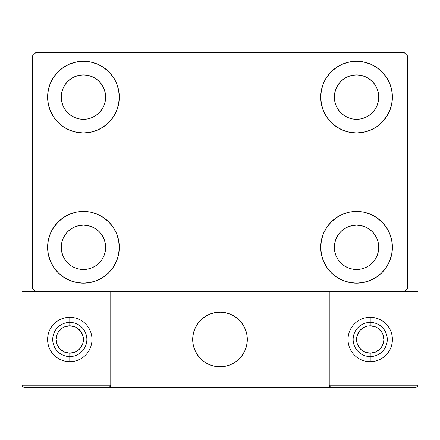 <?xml version="1.0" encoding="UTF-8"?>
<svg xmlns="http://www.w3.org/2000/svg" width="440" height="440" viewBox="0 0 440 440"><rect width="100%" height="100%" fill="white"/><g stroke="black" fill="none" stroke-linecap="round" stroke-linejoin="round"><path stroke-width="0.66" d="M47.602 247.313A35.844 35.844 0 0 1 83.446 211.464A35.844 35.844 0 0 1 119.295 247.313L118.602 254.304L116.567 261.03L113.251 267.223L108.796 272.657L103.362 277.112L97.163 280.429L90.442 282.469L83.446 283.157L76.456 282.469L69.729 280.429L63.536 277.112L58.102 272.657L53.647 267.223L50.331 261.03L48.29 254.304L47.602 247.313L48.29 240.317L50.331 233.591L53.647 227.398L58.102 221.964L63.536 217.509L69.729 214.192L76.456 212.157L83.446 211.464L90.442 212.157L97.163 214.192L103.362 217.509L108.796 221.964L113.251 227.398L116.567 233.591L118.602 240.317L119.295 247.313A35.844 35.844 0 0 1 83.446 283.157A35.844 35.844 0 0 1 47.602 247.313M320.705 97.103A35.844 35.844 0 0 1 356.554 61.259A35.844 35.844 0 0 1 392.398 97.103L391.71 104.099L389.67 110.82L386.353 117.018L381.898 122.452L376.464 126.907L370.271 130.218L363.545 132.258L356.554 132.946L349.558 132.258L342.837 130.218L336.639 126.907L331.205 122.452L326.75 117.018L323.433 110.82L321.398 104.099L320.705 97.103L321.398 90.112L323.433 83.386L326.75 77.187L331.205 71.759L336.639 67.298L342.837 63.987L349.558 61.947L356.554 61.259L363.545 61.947L370.271 63.987L376.464 67.298L381.898 71.759L386.353 77.187L389.67 83.386L391.71 90.112L392.398 97.103A35.844 35.844 0 0 1 356.554 132.946A35.844 35.844 0 0 1 320.705 97.103M320.705 247.313A35.844 35.844 0 0 1 356.554 211.464A35.844 35.844 0 0 1 392.398 247.313L391.71 254.304L389.67 261.03L386.353 267.223L381.898 272.657L376.464 277.112L370.271 280.429L363.545 282.469L356.554 283.157L349.558 282.469L342.837 280.429L336.639 277.112L331.205 272.657L326.75 267.223L323.433 261.03L321.398 254.304L320.705 247.313L321.398 240.317L323.433 233.591L326.75 227.398L331.205 221.964L336.639 217.509L342.837 214.192L349.558 212.157L356.554 211.464L363.545 212.157L370.271 214.192L376.464 217.509L381.898 221.964L386.353 227.398L389.67 233.591L391.71 240.317L392.398 247.313A35.844 35.844 0 0 1 356.554 283.157A35.844 35.844 0 0 1 320.705 247.313M47.602 97.103A35.844 35.844 0 0 1 83.446 61.259A35.844 35.844 0 0 1 119.295 97.103L118.602 104.099L116.567 110.82L113.251 117.018L108.796 122.452L103.362 126.907L97.163 130.218L90.442 132.258L83.446 132.946L76.456 132.258L69.729 130.218L63.536 126.907L58.102 122.452L53.647 117.018L50.331 110.82L48.29 104.099L47.602 97.103L48.29 90.112L50.331 83.386L53.647 77.187L58.102 71.759L63.536 67.298L69.729 63.987L76.456 61.947L83.446 61.259L90.442 61.947L97.163 63.987L103.362 67.298L108.796 71.759L113.251 77.187L116.567 83.386L118.602 90.112L119.295 97.103A35.844 35.844 0 0 1 83.446 132.946A35.844 35.844 0 0 1 47.602 97.103M62.948 105.595L64.999 109.434L62.948 105.595L61.683 101.431L61.259 97.103A22.187 22.187 0 0 1 83.446 74.916A22.187 22.187 0 0 1 105.639 97.103A22.187 22.187 0 0 1 83.446 119.295A22.187 22.187 0 0 1 61.259 97.103L61.683 92.774L62.948 88.611L64.999 84.777L67.76 81.411L71.121 78.656L74.954 76.604L71.121 78.656M336.05 255.799L338.102 259.639L336.05 255.799L334.791 251.642L334.361 247.313A22.187 22.187 0 0 1 356.554 225.121A22.187 22.187 0 0 1 378.741 247.313A22.187 22.187 0 0 1 356.554 269.5A22.187 22.187 0 0 1 334.361 247.313L334.791 242.979L336.05 238.821L338.102 234.982L340.863 231.622L344.223 228.861L340.863 231.622M336.05 105.595L338.102 109.434L336.05 105.595L334.791 101.431L334.361 97.103A22.187 22.187 0 0 1 356.554 74.916A22.187 22.187 0 0 1 378.741 97.103A22.187 22.187 0 0 1 356.554 119.295A22.187 22.187 0 0 1 334.361 97.103L334.791 92.774L336.05 88.611L338.102 84.777L340.863 81.411L344.223 78.656L340.863 81.411M62.948 255.799L64.999 259.639L62.948 255.799L61.683 251.642L61.259 247.313A22.187 22.187 0 0 1 83.446 225.121A22.187 22.187 0 0 1 105.639 247.313A22.187 22.187 0 0 1 83.446 269.5A22.187 22.187 0 0 1 61.259 247.313L61.683 242.979L62.948 238.821L64.999 234.982L67.76 231.622L71.121 228.861L74.954 226.809L71.121 228.861M404.344 52.723L35.657 52.723L32.241 56.139L32.241 288.277L35.657 291.687L404.344 291.687L407.759 288.277L407.759 56.139L404.344 52.723L35.657 52.723L32.241 56.139L32.241 288.277L35.657 291.687L404.344 291.687L407.759 288.277L407.759 56.139L404.344 52.723M52.487 229.251L58.102 221.964M76.456 212.157L83.446 211.464M68.398 279.846L63.536 277.112M371.602 64.57L376.464 67.298M387.514 115.165L381.898 122.452M381.898 221.964L386.353 227.398M83.446 132.946L76.456 132.258L69.729 130.218M58.102 122.452L53.647 117.018M91.938 117.607L95.777 115.555L91.938 117.607L87.78 118.866L83.446 119.295L79.118 118.866L74.954 117.607L71.121 115.555L67.76 112.794L64.999 109.434M101.899 109.434L103.95 105.595L101.899 109.434L99.138 112.794L95.777 115.555M103.95 88.611L101.899 84.777L103.95 88.611L105.21 92.774L105.639 97.103L105.21 101.431L103.95 105.595M91.938 76.604L87.78 75.339L91.938 76.604L95.777 78.656L99.138 81.411L101.899 84.777M365.046 267.812L368.88 265.76L365.046 267.812L360.882 269.071L356.554 269.5L352.22 269.071L348.062 267.812L344.223 265.76L340.863 262.999L338.102 259.639M375.001 259.639L377.053 255.799L375.001 259.639L372.24 262.999L368.88 265.76M377.053 238.821L375.001 234.982L377.053 238.821L378.318 242.979L378.741 247.313L378.318 251.642L377.053 255.799M365.046 226.809L360.882 225.549L365.046 226.809L368.88 228.861L372.24 231.622L375.001 234.982M348.062 226.809L344.223 228.861L348.062 226.809L352.22 225.549L356.554 225.121L360.882 225.549M331.205 122.452L329.868 121.038M365.046 117.607L368.88 115.555L365.046 117.607L360.882 118.866L356.554 119.295L352.22 118.866L348.062 117.607L344.223 115.555L340.863 112.794L338.102 109.434M375.001 109.434L377.053 105.595L375.001 109.434L372.24 112.794L368.88 115.555M377.053 88.611L375.001 84.777L377.053 88.611L378.318 92.774L378.741 97.103L378.318 101.431L377.053 105.595M365.046 76.604L360.882 75.339L365.046 76.604L368.88 78.656L372.24 81.411L375.001 84.777M348.062 76.604L344.223 78.656L348.062 76.604L352.22 75.339L356.554 74.916L360.882 75.339M108.796 221.964L110.132 223.377M91.938 267.812L95.777 265.76L91.938 267.812L87.78 269.071L83.446 269.5L79.118 269.071L74.954 267.812L71.121 265.76L67.76 262.999L64.999 259.639M101.899 259.639L103.95 255.799L101.899 259.639L99.138 262.999L95.777 265.76M103.95 238.821L101.899 234.982L103.95 238.821L105.21 242.979L105.639 247.313L105.21 251.642L103.95 255.799M91.938 226.809L87.78 225.549L91.938 226.809L95.777 228.861L99.138 231.622L101.899 234.982M63.536 67.298L62.755 67.837M53.647 77.187L52.63 78.799M48.29 104.099L48.56 105.32M108.796 122.452L110.132 121.038M74.954 76.604L79.118 75.339L83.446 74.916L87.78 75.339M391.71 240.317L391.441 239.096M331.205 221.964L329.868 223.377M376.464 277.112L377.245 276.579M386.353 267.223L387.37 265.612M391.71 90.112L389.67 83.386M48.29 254.304L50.331 261.03M74.954 226.809L79.118 225.549L83.446 225.121L87.78 225.549M192.687 339.482A27.313 27.313 0 0 1 220 312.175A27.313 27.313 0 0 1 247.313 339.482L246.785 334.152L245.234 329.032L242.71 324.308L239.311 320.172L235.174 316.773L230.45 314.254L225.33 312.697L220 312.175L214.671 312.697L209.55 314.254L204.826 316.773L200.69 320.172L197.291 324.308L194.766 329.032L193.215 334.152L192.687 339.482L193.215 344.812L194.766 349.932L197.291 354.657L200.69 358.793L204.826 362.192L209.55 364.716L214.671 366.267L220 366.795L225.33 366.267L230.45 364.716L235.174 362.192L239.311 358.793L242.71 354.657L245.234 349.932L246.785 344.812L247.313 339.482A27.313 27.313 0 0 1 220 366.795A27.313 27.313 0 0 1 192.687 339.482M418 385.226L329.241 385.226L329.241 291.687L329.241 385.226L418 385.226L417.401 386.678L418 385.226L418 291.687L418 385.226L417.401 386.678L415.954 387.277L329.241 387.277L329.241 291.687L329.241 387.277L110.759 387.277L110.759 291.687L329.241 291.687L110.759 291.687L110.759 385.226L110.759 291.687L22 291.687L110.759 291.687L110.759 387.277L24.046 387.277L108.713 387.277L110.16 386.678L110.759 385.226L22 385.226L22 291.687L22 385.226L22.6 386.678L24.046 387.277L22.6 386.678L23.265 387.118L22.154 386.012L22.6 386.678L22 385.226L22.154 386.012M329.241 385.226L329.841 386.678L329.395 386.012L329.841 386.678L331.287 387.277L108.713 387.277L110.16 386.678L108.713 387.277L110.16 386.678L110.759 385.226L22 385.226M192.786 341.809L193.149 344.465M193.765 347.072L194.634 349.608M195.751 352.044L197.098 354.365M198.666 356.538L200.442 358.545M206.816 363.402L209.226 364.579M216.975 366.625L219.648 366.79M222.327 366.696L224.983 366.333M227.59 365.717L230.126 364.848M232.562 363.732L234.878 362.384M237.056 360.817L239.063 359.04L237.056 360.817M240.889 357.077L242.512 354.948M243.92 352.666L245.097 350.257M247.143 342.507L247.308 339.834M247.214 337.156L246.851 334.499M246.235 331.892L245.366 329.357M244.25 326.92L242.902 324.605M241.335 322.432L239.558 320.419M233.184 315.562L230.775 314.386M223.025 312.34L220.352 312.175M217.674 312.274L215.017 312.631M212.41 313.247L209.875 314.122M207.438 315.233L205.123 316.58M202.945 318.153L200.937 319.924M199.111 321.888L197.489 324.022M196.081 326.298L194.904 328.708M192.858 336.457L192.693 339.13M215.364 312.57A27.313 27.313 0 0 1 246.912 334.846A27.313 27.313 0 0 1 224.637 366.399A27.313 27.313 0 0 1 193.089 344.118A27.313 27.313 0 0 1 215.364 312.57L210.199 313.99L205.414 316.393L201.19 319.682L197.692 323.73L195.047 328.389L193.358 333.471L192.698 338.784L193.089 344.118L194.507 349.283L196.911 354.068L200.2 358.292L204.248 361.796L208.906 364.436L213.983 366.124L219.296 366.784L224.637 366.399L229.801 364.975L234.586 362.571L238.81 359.282L242.308 355.234L244.954 350.581L246.642 345.499L247.302 340.186L246.912 334.846L245.493 329.681L243.089 324.896L239.8 320.672L235.752 317.174L231.094 314.529L226.017 312.846L220.704 312.18L215.364 312.57M329.241 291.687L418 291.687L329.241 291.687M329.841 386.678L329.395 386.012L329.841 386.678L331.287 387.277L329.841 386.678L331.287 387.277L415.954 387.277L417.401 386.678M110.605 386.012L110.759 385.226L110.16 386.678M231.319 314.627L231 314.485M226.254 312.895L225.913 312.818M220.946 312.191L220.594 312.18M215.6 312.527L215.259 312.587M210.43 313.907L210.1 314.028M205.623 316.261L205.326 316.448M197.83 323.532L197.626 323.818M195.146 328.163L195.003 328.482M193.413 333.229L193.336 333.575M192.704 338.536L192.698 338.888M193.045 343.882L193.105 344.229M194.42 349.052L194.546 349.382M196.779 353.859L196.966 354.156M204.05 361.653L204.336 361.856M208.681 364.337L209 364.48M213.747 366.069L214.088 366.146M219.054 366.779L219.406 366.784M224.4 366.438L224.741 366.377M229.57 365.063L229.9 364.936M234.377 362.703L234.674 362.516M242.171 355.432L242.374 355.146M244.855 350.801L244.998 350.482M246.587 345.736L246.664 345.395M247.297 340.428L247.302 340.076M246.956 335.088L246.895 334.741M245.581 329.912L245.454 329.582M243.221 325.105L243.034 324.808M235.95 317.312L235.664 317.114M69.795 317.295L69.795 325.826A13.656 13.656 0 0 1 83.446 339.482A13.656 13.656 0 0 1 69.795 353.139L69.795 361.675A22.187 22.187 0 0 0 91.982 339.482A22.187 22.187 0 0 0 69.795 317.295A22.187 22.187 0 0 1 91.982 339.482A22.187 22.187 0 0 1 69.795 361.675A22.187 22.187 0 0 1 47.602 339.482A22.187 22.187 0 0 1 69.795 317.295A22.187 22.187 0 0 0 47.602 339.482A22.187 22.187 0 0 0 69.795 361.675L69.795 356.554A17.067 17.067 0 0 0 86.862 339.482A17.067 17.067 0 0 0 69.795 322.416A17.067 17.067 0 0 1 86.862 339.482A17.067 17.067 0 0 1 69.795 356.554A17.067 17.067 0 0 1 52.723 339.482A17.067 17.067 0 0 1 69.795 322.416A17.067 17.067 0 0 0 52.723 339.482A17.067 17.067 0 0 0 69.795 356.554L69.795 353.139L75.02 352.099L77.38 350.834L79.448 349.14L82.407 344.707L83.188 342.15L83.188 336.82L81.147 331.898L77.38 328.13L75.02 326.865L69.795 325.826L64.57 326.865L62.205 328.13L58.438 331.898L57.178 334.257L56.139 339.482L57.178 344.707L60.137 349.14L64.57 352.099L69.795 353.139A13.656 13.656 0 0 1 56.139 339.482A13.656 13.656 0 0 1 69.795 325.826L69.795 317.295M370.205 317.295L370.205 325.826A13.656 13.656 0 0 1 383.861 339.482A13.656 13.656 0 0 1 370.205 353.139L370.205 361.675A22.187 22.187 0 0 0 392.398 339.482A22.187 22.187 0 0 0 370.205 317.295A22.187 22.187 0 0 1 392.398 339.482A22.187 22.187 0 0 1 370.205 361.675A22.187 22.187 0 0 1 348.018 339.482A22.187 22.187 0 0 1 370.205 317.295A22.187 22.187 0 0 0 348.018 339.482A22.187 22.187 0 0 0 370.205 361.675L370.205 356.554A17.067 17.067 0 0 0 387.277 339.482A17.067 17.067 0 0 0 370.205 322.416A17.067 17.067 0 0 1 387.277 339.482A17.067 17.067 0 0 1 370.205 356.554A17.067 17.067 0 0 1 353.139 339.482A17.067 17.067 0 0 1 370.205 322.416A17.067 17.067 0 0 0 353.139 339.482A17.067 17.067 0 0 0 370.205 356.554L370.205 353.139L375.43 352.099L379.863 349.14L381.563 347.067L383.598 342.15L383.861 339.482L382.822 334.257L381.563 331.898L377.795 328.13L375.43 326.865L370.205 325.826L367.543 326.09L364.98 326.865L360.553 329.83L358.853 331.898L356.813 336.82L356.813 342.15L357.594 344.707L360.553 349.14L362.62 350.834L364.98 352.099L370.205 353.139A13.656 13.656 0 0 1 356.554 339.482A13.656 13.656 0 0 1 370.205 325.826L370.205 317.295"/></g></svg>
